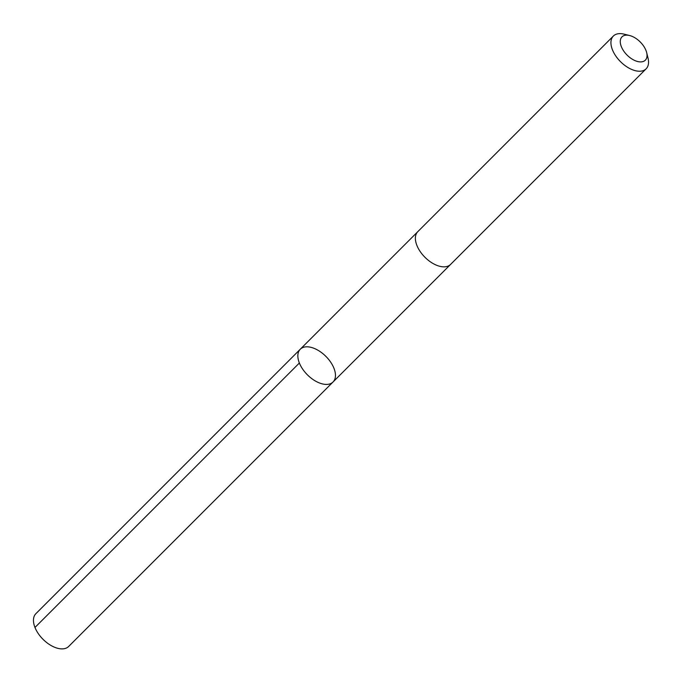 <?xml version="1.0" encoding="UTF-8"?>
<svg xmlns="http://www.w3.org/2000/svg" width="683" height="683" viewBox="0 0 683 683"><rect width="100%" height="100%" fill="white"/><g stroke="black" fill="none" stroke-linecap="round" stroke-linejoin="round"><path stroke-width="1.02" d="M314.854 380.696A23.171 13.054 -135 0 1 300.264 349.235A23.171 13.054 -135 0 1 325.885 356.381A23.171 13.054 -135 0 1 333.039 381.993A23.171 13.054 -135 0 1 314.854 380.696A23.171 13.054 -135 0 1 300.264 349.235L35.875 613.693A23.171 13.062 45 0 0 50.465 645.162A23.171 13.062 45 0 0 68.659 646.468L333.039 381.993A23.171 13.054 -135 0 1 314.854 380.696M629.606 35.516L624.057 34.15A23.171 13.062 45 0 0 613.351 36.045L417.8 231.657A23.171 13.062 45 0 0 424.954 257.278A23.171 13.062 45 0 0 450.575 264.423L646.127 68.812A23.171 13.062 45 0 0 648.022 58.106L646.656 52.565A16.486 9.289 45 0 0 634.925 37.796A16.486 9.289 45 0 0 629.606 35.516A16.486 9.289 45 0 0 620.804 45.078A16.486 9.289 45 0 0 637.094 61.368A16.486 9.289 45 0 0 646.656 52.565M613.351 36.045A23.171 13.062 45 0 0 620.505 61.666A23.171 13.062 45 0 0 646.127 68.812M299.367 363.006L34.978 627.464M417.595 231.87L300.264 349.235M450.362 264.637L333.039 381.993"/></g></svg>
